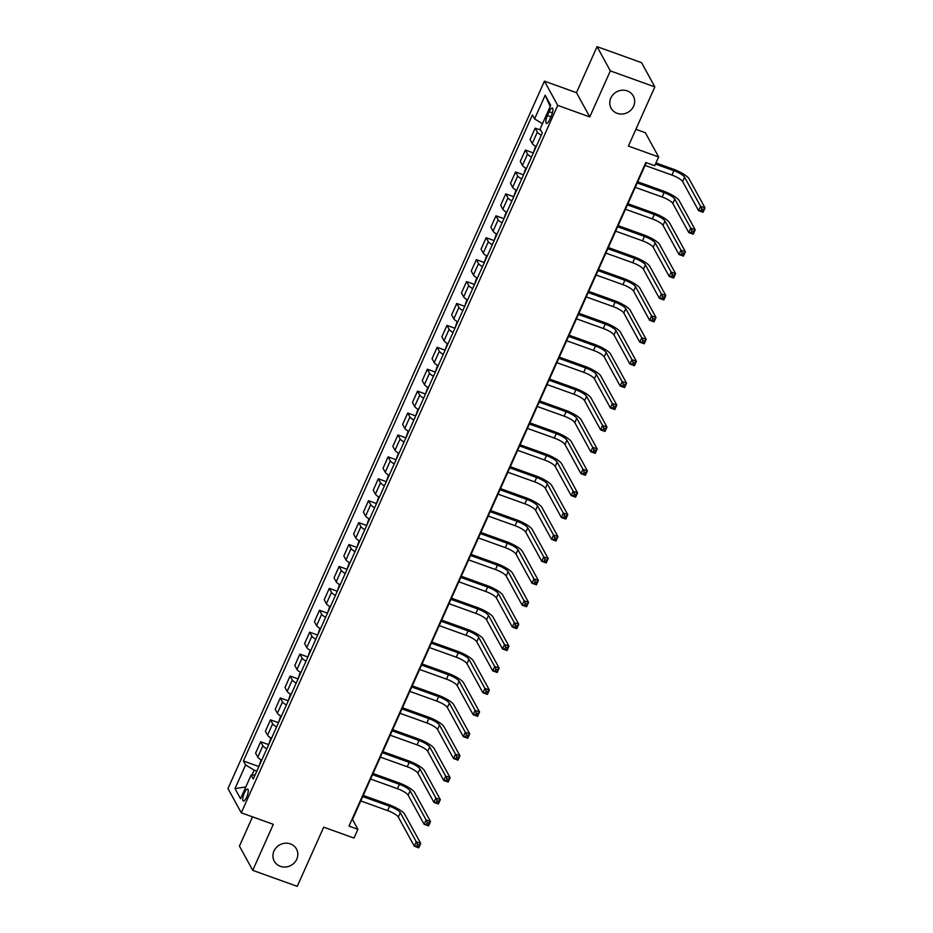 <?xml version="1.0" encoding="UTF-8"?>
<svg xmlns="http://www.w3.org/2000/svg" width="933" height="933" viewBox="0 0 933 933"><rect width="100%" height="100%" fill="white"/><g stroke="black" fill="none" stroke-linecap="round" stroke-linejoin="round"><path stroke-width="1.4" d="M290.396 843.899A12.665 11.721 -28.7 0 1 296.484 849.03A12.665 11.721 -28.7 0 1 294.42 862.745A12.665 11.721 -28.7 0 1 280.355 866.337A12.665 11.721 -28.7 0 1 274.279 861.206A12.665 11.721 -28.7 0 1 276.343 847.491A12.665 11.721 -28.7 0 1 290.396 843.899M627.233 90.909A12.665 11.721 -28.7 0 1 633.309 96.041A12.665 11.721 -28.7 0 1 631.244 109.756A12.665 11.721 -28.7 0 1 617.191 113.348A12.665 11.721 -28.7 0 1 611.115 108.216A12.665 11.721 -28.7 0 1 613.168 94.501A12.665 11.721 -28.7 0 1 627.233 90.909M246.662 797.144A6.333 1.854 -70.2 0 0 247.653 789.085A6.333 1.854 -70.2 0 0 244.353 792.945A6.333 1.854 -70.2 0 0 243.361 801.004A6.333 1.854 -70.2 0 0 246.662 797.144M252.528 816.853L239.443 846.103L252.738 870.349L297.242 886.35L323.704 827.174L353.969 838.067L357.887 829.297L352.499 819.466L646.289 162.68M544.429 81.148L227.979 788.56L241.285 812.806L557.724 105.394L544.429 81.148L576.466 92.67L589.761 116.917L610.345 70.896L597.05 46.65L576.466 92.67M597.05 46.65L641.554 62.651L654.849 86.897L628.387 146.073L658.64 156.954L645.344 132.708L635.886 129.302M610.345 70.896L654.849 86.897M658.64 156.954L654.721 165.712L645.823 162.517L348.989 826.09L357.887 829.297M549.152 111.727L547.426 115.587A6.134 1.796 -70.2 0 0 546.458 123.389A6.134 1.796 -70.2 0 0 549.654 119.646L551.38 115.785A6.134 1.796 -70.2 0 0 552.336 107.983A6.134 1.796 -70.2 0 0 549.152 111.727L552.418 112.905M542.493 123.692L534.586 118.911L532.405 114.946L243.42 760.99L258.826 766.529M534.586 118.911L545.164 95.236L550.703 105.336L540.114 128.999L542.295 132.964L253.298 779.008L251.129 775.043L240.539 798.718L234.999 788.618L245.589 764.955L243.42 760.99M589.761 116.917L557.724 105.394M252.738 870.349L273.322 824.329L241.285 812.806M256.832 771.101L254.149 770.133L251.957 775.043M541.292 135.203A7.907 1.889 -155.9 0 1 537.35 132.113L535.18 128.148L540.755 130.154M261.707 760.208A7.907 1.889 -155.9 0 1 257.776 757.13L255.595 753.164L260.692 741.77L268.622 744.616M271.515 738.295A7.907 1.889 -155.9 0 1 267.573 735.216L265.404 731.25L270.5 719.844L278.431 722.702M281.311 716.381A7.907 1.889 -155.9 0 1 277.381 713.29L275.2 709.337L280.297 697.931L288.227 700.788M291.119 694.467A7.907 1.889 -155.9 0 1 287.177 691.376L285.008 687.411L290.105 676.017L298.035 678.874M300.916 672.553A7.907 1.889 -155.9 0 1 296.986 669.462L294.805 665.497L299.901 654.103L307.832 656.96M310.724 650.639A7.907 1.889 -155.9 0 1 306.782 647.549L304.613 643.583L309.709 632.189L317.64 635.046M320.532 628.725A7.907 1.889 -155.9 0 1 316.59 625.635L314.409 621.67L319.518 610.275L327.448 613.133M330.329 606.812A7.907 1.889 -155.9 0 1 326.387 603.721L324.218 599.756L329.314 588.361L337.245 591.219M340.137 584.898A7.907 1.889 -155.9 0 1 336.195 581.807L334.026 577.842L339.122 566.448L347.053 569.293M349.933 562.984A7.907 1.889 -155.9 0 1 346.003 559.893L343.822 555.928L348.919 544.534L356.849 547.379M359.741 541.07A7.907 1.889 -155.9 0 1 355.8 537.979L353.63 534.014L358.727 522.62L366.657 525.466M369.538 519.145A7.907 1.889 -155.9 0 1 365.608 516.066L363.427 512.1L368.523 500.706L376.454 503.552M379.346 497.231A7.907 1.889 -155.9 0 1 375.404 494.152L373.235 490.187L378.331 478.792L386.262 481.638M389.143 475.317A7.907 1.889 -155.9 0 1 385.212 472.238L383.031 468.273L388.128 456.867L396.059 459.724M398.951 453.403A7.907 1.889 -155.9 0 1 395.009 450.312L392.84 446.359L397.936 434.953L405.867 437.81M408.759 431.489A7.907 1.889 -155.9 0 1 404.817 428.399L402.636 424.433L407.744 413.039L415.675 415.896M418.555 409.575A7.907 1.889 -155.9 0 1 414.614 406.485L412.444 402.52L417.541 391.125L425.471 393.983M428.364 387.661A7.907 1.889 -155.9 0 1 424.422 384.571L422.252 380.606L427.349 369.211L435.279 372.069M438.16 365.748A7.907 1.889 -155.9 0 1 434.23 362.657L432.049 358.692L437.145 347.298L445.076 350.155M447.968 343.834A7.907 1.889 -155.9 0 1 444.026 340.743L441.857 336.778L446.954 325.384L454.884 328.241M457.765 321.92A7.907 1.889 -155.9 0 1 453.835 318.829L451.654 314.864L456.75 303.47L464.681 306.316M467.573 300.006A7.907 1.889 -155.9 0 1 463.631 296.916L461.462 292.95L466.558 281.556L474.489 284.402M477.369 278.092A7.907 1.889 -155.9 0 1 473.439 275.002L471.258 271.036L476.355 259.642L484.285 262.488M487.178 256.167A7.907 1.889 -155.9 0 1 483.236 253.088L481.066 249.123L486.163 237.728L494.093 240.574M496.986 234.253A7.907 1.889 -155.9 0 1 493.044 231.174L490.863 227.209L495.971 215.815L503.902 218.66M506.782 212.339A7.907 1.889 -155.9 0 1 502.84 209.26L500.671 205.295L505.768 193.889L513.698 196.746M516.59 190.425A7.907 1.889 -155.9 0 1 512.649 187.335L510.479 183.381L515.576 171.975L523.506 174.833M526.387 168.511A7.907 1.889 -155.9 0 1 522.457 165.421L520.276 161.456L525.372 150.061L533.303 152.919M536.195 146.598A7.907 1.889 -155.9 0 1 532.253 143.507L530.084 139.542L535.18 128.148M531.483 157.117A7.907 1.889 -155.9 0 1 527.553 154.027L525.372 150.061M521.687 179.031A7.907 1.889 -155.9 0 1 517.745 175.94L515.576 171.975M511.879 200.945A7.907 1.889 -155.9 0 1 507.949 197.854L505.768 193.889M502.082 222.859A7.907 1.889 -155.9 0 1 498.14 219.78L495.971 215.815M492.274 244.773A7.907 1.889 -155.9 0 1 488.332 241.694L486.163 237.728M482.478 266.686A7.907 1.889 -155.9 0 1 478.536 263.607L476.355 259.642M472.669 288.6A7.907 1.889 -155.9 0 1 468.728 285.521L466.558 281.556M462.861 310.526A7.907 1.889 -155.9 0 1 458.931 307.435L456.75 303.47M453.065 332.44A7.907 1.889 -155.9 0 1 449.123 329.349L446.954 325.384M443.257 354.353A7.907 1.889 -155.9 0 1 439.326 351.263L437.145 347.298M433.46 376.267A7.907 1.889 -155.9 0 1 429.518 373.177L427.349 369.211M423.652 398.181A7.907 1.889 -155.9 0 1 419.722 395.091L417.541 391.125M413.855 420.095A7.907 1.889 -155.9 0 1 409.914 417.004L407.744 413.039M404.047 442.009A7.907 1.889 -155.9 0 1 400.105 438.918L397.936 434.953M394.251 463.923A7.907 1.889 -155.9 0 1 390.309 460.832L388.128 456.867M384.443 485.836A7.907 1.889 -155.9 0 1 380.501 482.758L378.331 478.792M374.634 507.75A7.907 1.889 -155.9 0 1 370.704 504.671L368.523 500.706M364.838 529.664A7.907 1.889 -155.9 0 1 360.896 526.585L358.727 522.62M355.03 551.578A7.907 1.889 -155.9 0 1 351.1 548.499L348.919 544.534M345.233 573.503A7.907 1.889 -155.9 0 1 341.291 570.413L339.122 566.448M335.425 595.417A7.907 1.889 -155.9 0 1 331.495 592.327L329.314 588.361M325.629 617.331A7.907 1.889 -155.9 0 1 321.687 614.241L319.518 610.275M315.821 639.245A7.907 1.889 -155.9 0 1 311.879 636.154L309.709 632.189M306.024 661.159A7.907 1.889 -155.9 0 1 302.082 658.068L299.901 654.103M296.216 683.073A7.907 1.889 -155.9 0 1 292.274 679.982L290.105 676.017M286.408 704.986A7.907 1.889 -155.9 0 1 282.477 701.896L280.297 697.931M276.611 726.9A7.907 1.889 -155.9 0 1 272.669 723.81L270.5 719.844M266.803 748.814A7.907 1.889 -155.9 0 1 262.873 745.724L260.692 741.77M245.589 764.955L254.149 770.133M255.094 775.008L251.129 775.043M550.178 106.502L545.164 95.236M234.999 788.618L245.811 786.927M645.065 165.421L671.935 175.077A9.89 2.367 -155.9 0 1 682.629 181.55L698.607 210.683L700.566 206.298L705.021 207.896L689.044 178.774A14.835 3.545 24.1 0 0 672.996 169.06L655.969 162.937M655.456 164.068L673.894 170.692A9.89 2.367 -155.9 0 1 684.589 177.177L700.566 206.298L701.779 208.945L700.998 210.706L702.771 211.336L703.564 209.587L701.779 208.945M703.564 209.587L705.021 207.896L703.05 212.281L698.607 210.683L700.998 210.706M703.05 212.281L702.771 211.336M535.565 146.236L533.303 153.059M635.268 187.335L662.127 196.991A9.89 2.367 -155.9 0 1 672.821 203.476L688.799 232.597L690.758 228.212L695.213 229.821L679.236 200.688A14.835 3.545 24.1 0 0 663.188 190.973L637.729 181.818M637.227 182.95L664.086 192.606A9.89 2.367 -155.9 0 1 674.781 199.091L690.758 228.212L691.971 230.859L691.19 232.62L692.974 233.25L693.755 231.501L691.971 230.859M693.755 231.501L695.213 229.821L693.254 234.195L688.799 232.597L691.19 232.62M693.254 234.195L692.974 233.25M525.769 168.15L523.495 174.972M625.46 209.249L652.33 218.905A9.89 2.367 -155.9 0 1 663.025 225.389L679.002 254.511L680.962 250.126L685.405 251.735L669.428 222.602A14.835 3.545 24.1 0 0 653.392 212.887L627.932 203.732M627.419 204.863L654.29 214.52A9.89 2.367 -155.9 0 1 664.984 221.004L680.962 250.126L682.175 252.773L681.393 254.534L683.166 255.176L683.959 253.414L682.175 252.773M683.959 253.414L685.405 251.735L683.446 256.108L679.002 254.511L681.393 254.534M683.446 256.108L683.166 255.176M515.961 190.075L513.698 196.886M615.663 231.162L642.522 240.819A9.89 2.367 -155.9 0 1 653.217 247.303L669.194 276.425L671.154 272.039L675.609 273.649L659.631 244.516A14.835 3.545 24.1 0 0 643.583 234.801L618.124 225.646M617.623 226.777L644.481 236.446A9.89 2.367 -155.9 0 1 655.176 242.918L671.154 272.039L672.366 274.687L671.585 276.448L673.369 277.089L674.151 275.328L672.366 274.687M674.151 275.328L675.609 273.649L673.649 278.034L669.194 276.425L671.585 276.448M673.649 278.034L673.369 277.089M506.164 211.989L503.89 218.8M605.855 253.076L632.714 262.733A9.89 2.367 -155.9 0 1 643.42 269.217L659.398 298.338L661.357 293.965L665.8 295.563L649.823 266.43A14.835 3.545 24.1 0 0 633.787 256.715L608.328 247.56M607.815 248.691L634.685 258.359A9.89 2.367 -155.9 0 1 645.379 264.832L661.357 293.965L662.57 296.612L661.789 298.362L663.561 299.003L664.343 297.242L662.57 296.612M664.343 297.242L665.8 295.563L663.841 299.948L659.398 298.338L661.789 298.362M663.841 299.948L663.561 299.003M496.356 233.903L494.093 240.714M596.047 274.99L622.917 284.658A9.89 2.367 -155.9 0 1 633.612 291.131L649.59 320.252L651.549 315.879L656.004 317.477L640.026 288.344A14.835 3.545 24.1 0 0 623.979 278.629L598.52 269.474M598.018 270.605L624.877 280.273A9.89 2.367 -155.9 0 1 635.571 286.746L651.549 315.879L652.762 318.526L651.98 320.276L653.765 320.917L654.546 319.168L652.762 318.526M654.546 319.168L656.004 317.477L654.045 321.862L649.59 320.252L651.98 320.276M654.045 321.862L653.765 320.917M486.56 255.817L484.285 262.628M586.251 296.904L613.109 306.572A9.89 2.367 -155.9 0 1 623.815 313.045L639.793 342.178L641.752 337.793L646.196 339.39L630.218 310.257A14.835 3.545 24.1 0 0 614.171 300.543L588.711 291.388M588.21 292.53L615.069 302.187A9.89 2.367 -155.9 0 1 625.775 308.66L641.752 337.793L642.965 340.44L642.172 342.189L643.957 342.831L644.738 341.081L642.965 340.44M644.738 341.081L646.196 339.39L644.236 343.776L639.793 342.178L642.172 342.189M644.236 343.776L643.957 342.831M476.751 277.731L474.489 284.542M576.442 318.818L603.313 328.486A9.89 2.367 -155.9 0 1 614.007 334.959L629.985 364.092L631.944 359.706L636.399 361.304L620.422 332.171A14.835 3.545 24.1 0 0 604.374 322.456L578.915 313.301M578.402 314.444L605.272 324.101A9.89 2.367 -155.9 0 1 615.967 330.574L631.944 359.706L633.157 362.354L632.376 364.103L634.16 364.745L634.941 362.995L633.157 362.354M634.941 362.995L636.399 361.304L634.44 365.689L629.985 364.092L632.376 364.103M634.44 365.689L634.16 364.745M466.943 299.645L464.681 306.467M566.646 340.732L593.505 350.4A9.89 2.367 -155.9 0 1 604.199 356.873L620.177 386.005L622.148 381.62L626.591 383.218L610.614 354.097A14.835 3.545 24.1 0 0 594.566 344.382L569.107 335.227M568.605 336.358L595.464 346.015A9.89 2.367 -155.9 0 1 606.17 352.487L622.148 381.62L623.361 384.268L622.568 386.017L624.352 386.659L625.133 384.909L623.361 384.268M625.133 384.909L626.591 383.218L624.632 387.603L620.177 386.005L622.568 386.017M624.632 387.603L624.352 386.659M457.147 321.558L454.884 328.381M556.838 362.657L583.708 372.314A9.89 2.367 -155.9 0 1 594.403 378.786L610.38 407.919L612.34 403.534L616.795 405.132L600.817 376.011A14.835 3.545 24.1 0 0 584.769 366.296L559.31 357.141M558.797 358.272L585.667 367.929A9.89 2.367 -155.9 0 1 596.362 374.401L612.34 403.534L613.552 406.182L612.771 407.931L614.544 408.572L615.337 406.823L613.552 406.182M615.337 406.823L616.795 405.132L614.824 409.517L610.38 407.919L612.771 407.931M614.824 409.517L614.544 408.572M447.339 343.472L445.076 350.295M547.041 384.571L573.9 394.227A9.89 2.367 -155.9 0 1 584.594 400.7L600.572 429.833L602.531 425.448L606.986 427.046L591.009 397.924A14.835 3.545 24.1 0 0 574.961 388.21L549.502 379.055M549.001 380.186L575.859 389.842A9.89 2.367 -155.9 0 1 586.554 396.327L602.531 425.448L603.756 428.095L602.963 429.845L604.747 430.486L605.529 428.737L603.756 428.095M605.529 428.737L606.986 427.046L605.027 431.431L600.572 429.833L602.963 429.845M605.027 431.431L604.747 430.486M437.542 365.386L435.268 372.209M537.233 406.485L564.103 416.141A9.89 2.367 -155.9 0 1 574.798 422.614L590.776 451.747L592.735 447.362L597.178 448.96L581.212 419.838A14.835 3.545 24.1 0 0 565.165 410.123L539.706 400.968M539.192 402.1L566.063 411.756A9.89 2.367 -155.9 0 1 576.757 418.241L592.735 447.362L593.948 450.009L593.166 451.759L594.939 452.4L595.732 450.651L593.948 450.009M595.732 450.651L597.178 448.96L595.219 453.345L590.776 451.747L593.166 451.759M595.219 453.345L594.939 452.4M427.734 387.3L425.471 394.123M527.437 428.399L554.295 438.055A9.89 2.367 -155.9 0 1 564.99 444.528L580.967 473.661L582.927 469.276L587.382 470.873L571.404 441.752A14.835 3.545 24.1 0 0 555.357 432.037L529.897 422.882M529.396 424.014L556.255 433.67A9.89 2.367 -155.9 0 1 566.949 440.154L582.927 469.276L584.14 471.923L583.358 473.684L585.143 474.314L585.924 472.565L584.14 471.923M585.924 472.565L587.382 470.873L585.423 475.259L580.967 473.661L583.358 473.684M585.423 475.259L585.143 474.314M417.937 409.214L415.663 416.036M517.628 450.312L544.487 459.969A9.89 2.367 -155.9 0 1 555.193 466.453L571.171 495.575L573.13 491.19L577.574 492.799L561.596 463.666A14.835 3.545 24.1 0 0 545.56 453.951L520.101 444.796M519.588 445.927L546.458 455.584A9.89 2.367 -155.9 0 1 557.153 462.068L573.13 491.19L574.343 493.837L573.562 495.598L575.334 496.228L576.116 494.478L574.343 493.837M576.116 494.478L577.574 492.799L575.614 497.172L571.171 495.575L573.562 495.598M575.614 497.172L575.334 496.228M408.129 431.128L405.867 437.95M507.82 472.226L534.691 481.883A9.89 2.367 -155.9 0 1 545.385 488.367L561.363 517.488L563.322 513.103L567.777 514.713L551.8 485.58A14.835 3.545 24.1 0 0 535.752 475.865L510.293 466.71M509.791 467.841L536.65 477.498A9.89 2.367 -155.9 0 1 547.344 483.982L563.322 513.103L564.535 515.751L563.754 517.512L565.538 518.153L566.319 516.392L564.535 515.751M566.319 516.392L567.777 514.713L565.818 519.086L561.363 517.488L563.754 517.512M565.818 519.086L565.538 518.153M398.333 453.053L396.059 459.864M498.024 494.14L524.882 503.797A9.89 2.367 -155.9 0 1 535.589 510.281L551.566 539.402L553.526 535.017L557.969 536.627L541.991 507.494A14.835 3.545 24.1 0 0 525.944 497.779L500.485 488.624M499.983 489.755L526.842 499.423A9.89 2.367 -155.9 0 1 537.548 505.896L553.526 535.017L554.738 537.665L553.945 539.426L555.73 540.067L556.511 538.306L554.738 537.665M556.511 538.306L557.969 536.627L556.01 541.012L551.566 539.402L553.945 539.426M556.01 541.012L555.73 540.067M388.525 474.967L386.262 481.778M488.216 516.054L515.086 525.711A9.89 2.367 -155.9 0 1 525.78 532.195L541.758 561.316L543.717 556.943L548.172 558.54L532.195 529.408A14.835 3.545 24.1 0 0 516.147 519.693L490.688 510.538M490.175 511.669L517.045 521.337A9.89 2.367 -155.9 0 1 527.74 527.81L543.717 556.943L544.93 559.59L544.149 561.339L545.933 561.981L546.715 560.22L544.93 559.59M546.715 560.22L548.172 558.54L546.213 562.926L541.758 561.316L544.149 561.339M546.213 562.926L545.933 561.981M378.716 496.881L376.454 503.692M478.419 537.968L505.278 547.636A9.89 2.367 -155.9 0 1 515.984 554.109L531.95 583.23L533.921 578.857L538.364 580.454L522.387 551.321A14.835 3.545 24.1 0 0 506.339 541.606L480.88 532.451M480.378 533.583L507.237 543.251A9.89 2.367 -155.9 0 1 517.943 549.724L533.921 578.857L535.134 581.504L534.341 583.253L536.125 583.895L536.907 582.134L535.134 581.504M536.907 582.134L538.364 580.454L536.405 584.839L531.95 583.23L534.341 583.253M536.405 584.839L536.125 583.895M368.92 518.795L366.657 525.606M468.611 559.882L495.481 569.55A9.89 2.367 -155.9 0 1 506.176 576.023L522.153 605.155L524.113 600.77L528.568 602.368L512.59 573.235A14.835 3.545 24.1 0 0 496.543 563.52L471.083 554.365M470.57 555.497L497.441 565.165A9.89 2.367 -155.9 0 1 508.135 571.637L524.113 600.77L525.326 603.418L524.544 605.167L526.317 605.809L527.11 604.059L525.326 603.418M527.11 604.059L528.568 602.368L526.597 606.753L522.153 605.155L524.544 605.167M526.597 606.753L526.317 605.809M359.112 540.708L356.849 547.519M458.814 581.795L485.673 591.464A9.89 2.367 -155.9 0 1 496.368 597.936L512.345 627.069L514.305 622.684L518.76 624.282L502.782 595.149A14.835 3.545 24.1 0 0 486.734 585.434L461.275 576.279M460.774 577.422L487.632 587.079A9.89 2.367 -155.9 0 1 498.339 593.551L514.305 622.684L515.529 625.332L514.736 627.081L516.52 627.722L517.302 625.973L515.529 625.332M517.302 625.973L518.76 624.282L516.8 628.667L512.345 627.069L514.736 627.081M516.8 628.667L516.52 627.722M349.315 562.622L347.041 569.445M449.006 603.709L475.877 613.378A9.89 2.367 -155.9 0 1 486.571 619.85L502.549 648.983L504.508 644.598L508.951 646.196L492.986 617.075A14.835 3.545 24.1 0 0 476.938 607.348L451.479 598.205M450.966 599.336L477.836 608.992A9.89 2.367 -155.9 0 1 488.53 615.465L504.508 644.598L505.721 647.245L504.94 648.995L506.712 649.636L507.505 647.887L505.721 647.245M507.505 647.887L508.951 646.196L506.992 650.581L502.549 648.983L504.94 648.995M506.992 650.581L506.712 649.636M339.507 584.536L337.245 591.359M439.21 625.635L466.068 635.291A9.89 2.367 -155.9 0 1 476.763 641.764L492.741 670.897L494.7 666.512L499.155 668.11L483.177 638.988A14.835 3.545 24.1 0 0 467.13 629.274L441.671 620.118M441.169 621.25L468.028 630.906A9.89 2.367 -155.9 0 1 478.722 637.379L494.7 666.512L495.913 669.159L495.131 670.909L496.916 671.55L497.697 669.801L495.913 669.159M497.697 669.801L499.155 668.11L497.196 672.495L492.741 670.897L495.131 670.909M497.196 672.495L496.916 671.55M329.711 606.45L327.436 613.273M429.402 647.549L456.26 657.205A9.89 2.367 -155.9 0 1 466.966 663.678L482.944 692.811L484.903 688.426L489.347 690.023L473.369 660.902A14.835 3.545 24.1 0 0 457.333 651.187L431.874 642.032M431.361 643.164L458.231 652.82A9.89 2.367 -155.9 0 1 468.926 659.293L484.903 688.426L486.116 691.073L485.335 692.822L487.108 693.464L487.889 691.715L486.116 691.073M487.889 691.715L489.347 690.023L487.388 694.409L482.944 692.811L485.335 692.822M487.388 694.409L487.108 693.464M319.902 628.364L317.64 635.186M419.593 669.462L446.464 679.119A9.89 2.367 -155.9 0 1 457.158 685.592L473.136 714.725L475.095 710.34L479.55 711.937L463.573 682.816A14.835 3.545 24.1 0 0 447.525 673.101L422.066 663.946M421.564 665.077L448.423 674.734A9.89 2.367 -155.9 0 1 459.118 681.218L475.095 710.34L476.308 712.987L475.527 714.736L477.311 715.378L478.093 713.628L476.308 712.987M478.093 713.628L479.55 711.937L477.591 716.322L473.136 714.725L475.527 714.736M477.591 716.322L477.311 715.378M310.106 650.278L307.832 657.1M409.797 691.376L436.656 701.033A9.89 2.367 -155.9 0 1 447.362 707.506L463.339 736.638L465.299 732.253L469.742 733.851L453.765 704.73A14.835 3.545 24.1 0 0 437.717 695.015L412.258 685.86M411.756 686.991L438.615 696.648A9.89 2.367 -155.9 0 1 449.321 703.132L465.299 732.253L466.512 734.901L465.719 736.662L467.503 737.292L468.284 735.542L466.512 734.901M468.284 735.542L469.742 733.851L467.783 738.236L463.339 736.638L465.719 736.662M467.783 738.236L467.503 737.292M300.298 672.192L298.035 679.014M399.989 713.29L426.859 722.947A9.89 2.367 -155.9 0 1 437.554 729.431L453.531 758.552L455.491 754.167L459.946 755.777L443.968 726.644A14.835 3.545 24.1 0 0 427.92 716.929L402.461 707.774M401.948 708.905L428.818 718.562A9.89 2.367 -155.9 0 1 439.513 725.046L455.491 754.167L456.704 756.815L455.922 758.576L457.706 759.205L458.488 757.456L456.704 756.815M458.488 757.456L459.946 755.777L457.986 760.15L453.531 758.552L455.922 758.576M457.986 760.15L457.706 759.205M290.49 694.105L288.227 700.928M390.192 735.204L417.051 744.861A9.89 2.367 -155.9 0 1 427.757 751.345L443.723 780.466L445.694 776.081L450.138 777.69L434.16 748.558A14.835 3.545 24.1 0 0 418.112 738.843L392.653 729.688M392.152 730.819L419.01 740.475A9.89 2.367 -155.9 0 1 429.716 746.96L445.694 776.081L446.907 778.728L446.114 780.489L447.898 781.131L448.68 779.37L446.907 778.728M448.68 779.37L450.138 777.69L448.178 782.064L443.723 780.466L446.114 780.489M448.178 782.064L447.898 781.131M280.693 716.031L278.431 722.842M380.384 757.118L407.255 766.774A9.89 2.367 -155.9 0 1 417.949 773.259L433.927 802.38L435.886 797.995L440.341 799.604L424.363 770.471A14.835 3.545 24.1 0 0 408.316 760.757L382.857 751.601M382.343 752.733L409.214 762.401A9.89 2.367 -155.9 0 1 419.908 768.874L435.886 797.995L437.099 800.642L436.317 802.403L438.09 803.045L438.883 801.284L437.099 800.642M438.883 801.284L440.341 799.604L438.37 803.989L433.927 802.38L436.317 802.403M438.37 803.989L438.09 803.045M270.885 737.945L268.622 744.756M370.588 779.032L397.446 788.688A9.89 2.367 -155.9 0 1 408.141 795.173L424.118 824.294L426.078 819.92L430.533 821.518L414.555 792.385A14.835 3.545 24.1 0 0 398.508 782.67L373.048 773.515M372.547 774.647L399.406 784.315A9.89 2.367 -155.9 0 1 410.112 790.787L426.078 819.92L427.302 822.568L426.509 824.317L428.294 824.959L429.075 823.198L427.302 822.568M429.075 823.198L430.533 821.518L428.574 825.903L424.118 824.294L426.509 824.317M428.574 825.903L428.294 824.959M261.088 759.859L258.814 766.669M360.779 800.946L387.65 810.614A9.89 2.367 -155.9 0 1 398.344 817.086L414.322 846.208L416.281 841.834L420.725 843.432L404.759 814.299A14.835 3.545 24.1 0 0 388.711 804.584L363.252 795.429M362.739 796.56L389.609 806.229A9.89 2.367 -155.9 0 1 400.304 812.701L416.281 841.834L417.494 844.482L416.713 846.231L418.485 846.872L419.279 845.111L417.494 844.482M419.279 845.111L420.725 843.432L418.765 847.817L414.322 846.208L416.713 846.231M418.765 847.817L418.485 846.872M532.253 143.507L537.35 132.113M522.457 165.421L527.553 154.027M512.649 187.335L517.745 175.94M502.84 209.26L507.949 197.854M493.044 231.174L498.14 219.78M483.236 253.088L488.332 241.694M473.439 275.002L478.536 263.607M463.631 296.916L468.728 285.521M453.835 318.829L458.931 307.435M444.026 340.743L449.123 329.349M434.23 362.657L439.326 351.263M424.422 384.571L429.518 373.177M414.614 406.485L419.722 395.091M404.817 428.399L409.914 417.004M395.009 450.312L400.105 438.918M385.212 472.238L390.309 460.832M375.404 494.152L380.501 482.758M365.608 516.066L370.704 504.671M355.8 537.979L360.896 526.585M346.003 559.893L351.1 548.499M336.195 581.807L341.291 570.413M326.387 603.721L331.495 592.327M316.59 625.635L321.687 614.241M306.782 647.549L311.879 636.154M296.986 669.462L302.082 658.068M287.177 691.376L292.274 679.982M277.381 713.29L282.477 701.896M267.573 735.216L272.669 723.81M257.776 757.13L262.873 745.724M550.913 116.835L547.426 115.587M673.894 170.692L671.935 175.077M684.589 177.177L682.629 181.55M664.086 192.606L662.127 196.991M674.781 199.091L672.821 203.476M654.29 214.52L652.33 218.905M664.984 221.004L663.025 225.389M644.481 236.446L642.522 240.819M655.176 242.918L653.217 247.303M634.685 258.359L632.714 262.733M645.379 264.832L643.42 269.217M624.877 280.273L622.917 284.658M635.571 286.746L633.612 291.131M615.069 302.187L613.109 306.572M625.775 308.66L623.815 313.045M605.272 324.101L603.313 328.486M615.967 330.574L614.007 334.959M595.464 346.015L593.505 350.4M606.17 352.487L604.199 356.873M585.667 367.929L583.708 372.314M596.362 374.401L594.403 378.786M575.859 389.842L573.9 394.227M586.554 396.327L584.594 400.7M566.063 411.756L564.103 416.141M576.757 418.241L574.798 422.614M556.255 433.67L554.295 438.055M566.949 440.154L564.99 444.528M546.458 455.584L544.487 459.969M557.153 462.068L555.193 466.453M536.65 477.498L534.691 481.883M547.344 483.982L545.385 488.367M526.842 499.423L524.882 503.797M537.548 505.896L535.589 510.281M517.045 521.337L515.086 525.711M527.74 527.81L525.78 532.195M507.237 543.251L505.278 547.636M517.943 549.724L515.984 554.109M497.441 565.165L495.481 569.55M508.135 571.637L506.176 576.023M487.632 587.079L485.673 591.464M498.339 593.551L496.368 597.936M477.836 608.992L475.877 613.378M488.53 615.465L486.571 619.85M468.028 630.906L466.068 635.291M478.722 637.379L476.763 641.764M458.231 652.82L456.26 657.205M468.926 659.293L466.966 663.678M448.423 674.734L446.464 679.119M459.118 681.218L457.158 685.592M438.615 696.648L436.656 701.033M449.321 703.132L447.362 707.506M428.818 718.562L426.859 722.947M439.513 725.046L437.554 729.431M419.01 740.475L417.051 744.861M429.716 746.96L427.757 751.345M409.214 762.401L407.255 766.774M419.908 768.874L417.949 773.259M399.406 784.315L397.446 788.688M410.112 790.787L408.141 795.173M389.609 806.229L387.65 810.614M400.304 812.701L398.344 817.086"/></g></svg>
